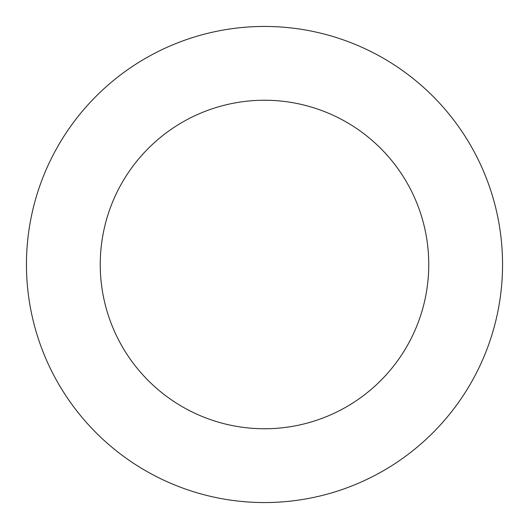 <?xml version="1.0" encoding="UTF-8"?>
<svg xmlns="http://www.w3.org/2000/svg" width="529" height="529" viewBox="0 0 529 529"><rect width="100%" height="100%" fill="white"/><g stroke="black" fill="none" stroke-linecap="round" stroke-linejoin="round"><path stroke-width="0.79" d="M100.245 264.5A164.255 164.255 0 0 1 346.627 122.252A164.255 164.255 0 0 1 346.627 406.748A164.255 164.255 0 0 1 100.245 264.5M26.45 264.5A238.05 238.05 0 0 1 383.525 58.342A238.05 238.05 0 0 1 383.525 470.658A238.05 238.05 0 0 1 26.45 264.5"/></g></svg>
